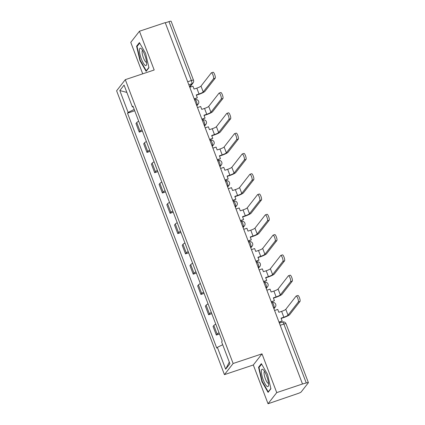 <?xml version="1.0" encoding="UTF-8"?>
<svg xmlns="http://www.w3.org/2000/svg" width="425" height="425" viewBox="0 0 425 425"><rect width="100%" height="100%" fill="white"/><g stroke="black" fill="none" stroke-linecap="round" stroke-linejoin="round"><path stroke-width="0.64" d="M268.037 403.75L276.728 392.61L302.499 383.993L165.224 22.621L139.453 31.232L154.179 69.998L125.306 79.65L116.615 90.791L224.437 374.638L253.316 364.985L268.037 403.75L298.074 393.47A2.816 0.441 159.2 0 0 301.171 391.956L308.343 382.76A2.816 0.441 159.2 0 0 308.385 382.627A2.816 0.441 159.2 0 0 306.255 382.978L283.873 324.047A2.816 0.696 -108.5 0 0 282.471 322.028L279.353 323.069M139.453 31.232L130.767 42.373L142.715 73.828M276.728 392.61L262.002 353.844L233.128 363.497L125.306 79.65M302.499 383.993L306.255 382.978M165.304 22.833L168.985 21.601A2.816 0.441 -20.8 0 1 171.11 21.25L193.497 80.176A2.816 0.441 159.2 0 0 191.367 80.527L168.985 21.601M138.688 121.231A6.481 1.015 159.2 0 0 136.76 122.543L135.989 123.537L139.251 132.122L140.022 131.128A6.481 1.015 -20.8 0 1 141.95 129.816M142.423 131.059L139.251 132.122M146.397 141.525A6.481 1.015 159.2 0 0 144.468 142.837L143.698 143.831L146.96 152.416L147.73 151.422A6.481 1.015 -20.8 0 1 149.658 150.11M150.131 151.353L146.96 152.416M154.105 161.819A6.481 1.015 159.2 0 0 152.177 163.131L151.406 164.124L154.668 172.709L155.438 171.716A6.481 1.015 -20.8 0 1 157.367 170.404M157.84 171.647L154.668 172.709M161.813 182.113A6.481 1.015 159.2 0 0 159.885 183.425L159.115 184.413L162.377 193.003L163.147 192.01A6.481 1.015 -20.8 0 1 165.075 190.697M165.548 191.941L162.377 193.003M169.522 202.401A6.481 1.015 159.2 0 0 167.593 203.718L166.823 204.707L170.085 213.292L170.855 212.303A6.481 1.015 -20.8 0 1 172.784 210.991M173.257 212.234L170.085 213.292M177.23 222.695A6.481 1.015 159.2 0 0 175.302 224.012L174.532 225L177.793 233.585L178.564 232.597A6.481 1.015 -20.8 0 1 180.492 231.28M180.965 232.528L177.793 233.585M184.939 242.988A6.481 1.015 159.2 0 0 183.01 244.306L182.24 245.294L185.502 253.879L186.272 252.891A6.481 1.015 -20.8 0 1 188.201 251.573M188.673 252.822L185.502 253.879M192.647 263.282A6.481 1.015 159.2 0 0 190.719 264.6L189.948 265.588L193.21 274.173L193.981 273.185A6.481 1.015 -20.8 0 1 195.909 271.867M196.382 273.116L193.21 274.173M200.356 283.576A6.481 1.015 159.2 0 0 198.427 284.888L197.657 285.882L200.919 294.467L201.689 293.478A6.481 1.015 -20.8 0 1 203.617 292.161M204.09 293.404L200.919 294.467M208.064 303.87A6.481 1.015 159.2 0 0 206.141 305.182L205.365 306.175L208.627 314.76L209.398 313.767A6.481 1.015 -20.8 0 1 211.326 312.455M211.799 313.698L208.627 314.76M215.773 324.163A6.481 1.015 159.2 0 0 213.849 325.476L213.074 326.469L216.336 335.054L217.106 334.061A6.481 1.015 -20.8 0 1 219.034 332.748M219.507 333.992L216.336 335.054M134.204 109.427L128.122 112.407L119.818 90.552L124.073 85.096L132.377 106.951L133.227 106.861M229.298 362.1L225.664 369.192L229.92 363.736L221.622 341.881L222.217 341.121L132.972 106.186L132.377 106.951M225.664 369.192L217.366 347.342L222.7 344.728M128.122 112.407L127.527 113.167L216.771 348.102L217.366 347.342M224.437 374.638L233.128 363.497M148.947 67.708L145.594 53.348L139.411 42.601L136.59 46.224L139.947 60.584L146.126 71.331L148.947 67.708M253.316 364.985L262.002 353.844M270.906 388.758L267.548 374.398L261.37 363.651L258.543 367.274L261.901 381.634L268.079 392.381L270.906 388.758M134.714 110.766L127.527 113.167M119.818 90.552L126.857 92.422M140.335 60.456L139.947 60.584M137.461 45.932L136.59 46.224M262.289 381.507L261.901 381.634M259.415 366.982L258.543 367.274M213.525 78.742A3.172 0.781 -108.5 0 0 213.068 75.326A3.172 0.781 -108.5 0 0 211.406 72.808A3.172 0.781 -108.5 0 0 211.299 72.887L201.004 86.094L203.224 91.949L213.525 78.742L215.204 78.179L204.908 91.386A5.637 0.882 -20.8 0 1 198.714 94.414L196.366 95.2M211.406 72.808L213.09 72.245A3.172 0.781 71.5 0 1 214.752 74.763A3.172 0.781 71.5 0 1 215.204 78.179M194.177 98.844L197.349 97.787L196.26 94.924L199.043 93.994A3.804 0.595 159.2 0 0 203.224 91.949M197.349 97.787L194.283 99.121M189.778 87.268L192.95 86.206L194.039 89.069L196.823 88.14A3.804 0.595 159.2 0 0 201.004 86.094M139.421 50.612A9.159 2.263 -108.5 0 0 142.795 62.183A9.159 2.263 -108.5 0 0 146.583 64.356A9.159 2.263 -108.5 0 0 146.636 63.144A9.159 2.263 -108.5 0 0 141.371 48.769A9.159 2.263 -108.5 0 0 139.421 50.612M142.603 50.41A6.269 1.546 -108.5 0 0 142.572 50.421A6.269 1.546 -108.5 0 0 142.093 52.078A6.269 1.546 -108.5 0 0 143.847 58.831A6.269 1.546 -108.5 0 0 146.551 62.316A6.269 1.546 -108.5 0 0 146.577 62.3M148.888 67.453L146.28 70.794L140.292 60.387L137.041 46.468L139.687 43.079M146.636 70.677L146.28 70.794M261.38 371.663A9.159 2.263 -108.5 0 0 264.748 383.228A9.159 2.263 -108.5 0 0 268.536 385.406A9.159 2.263 -108.5 0 0 268.589 384.195A9.159 2.263 -108.5 0 0 263.325 369.819A9.159 2.263 -108.5 0 0 261.38 371.663M264.557 371.461A6.269 1.546 -108.5 0 0 264.531 371.471A6.269 1.546 -108.5 0 0 264.047 373.129A6.269 1.546 -108.5 0 0 265.8 379.881A6.269 1.546 -108.5 0 0 268.504 383.361A6.269 1.546 -108.5 0 0 268.536 383.35M270.842 388.503L268.239 391.845L262.246 381.438L258.995 367.519L261.641 364.129M268.589 391.728L268.239 391.845M221.234 99.036A3.172 0.781 -108.5 0 0 220.777 95.62A3.172 0.781 -108.5 0 0 219.114 93.102A3.172 0.781 -108.5 0 0 219.008 93.181L208.712 106.388L210.933 112.243L221.234 99.036L222.913 98.473L212.617 111.679A5.637 0.882 -20.8 0 1 206.423 114.707L204.074 115.494M219.114 93.102L220.798 92.538A3.172 0.781 71.5 0 1 222.461 95.057A3.172 0.781 71.5 0 1 222.913 98.473M201.886 119.138L205.057 118.081L203.968 115.218L206.752 114.288A3.804 0.595 159.2 0 0 210.933 112.243M205.057 118.081L201.992 119.414M197.492 107.562L200.658 106.5L201.748 109.363L204.531 108.433A3.804 0.595 159.2 0 0 208.712 106.388M228.942 119.329A3.172 0.781 -108.5 0 0 228.485 115.913A3.172 0.781 -108.5 0 0 226.822 113.395A3.172 0.781 -108.5 0 0 226.716 113.475L216.421 126.682L218.641 132.536L228.942 119.329L230.626 118.766L220.325 131.973A5.637 0.882 -20.8 0 1 214.136 135.001L211.783 135.787M226.822 113.395L228.507 112.832A3.172 0.781 71.5 0 1 230.169 115.35A3.172 0.781 71.5 0 1 230.626 118.766M209.594 139.432L212.766 138.375L211.677 135.511L214.466 134.582A3.804 0.595 159.2 0 0 218.641 132.536M212.766 138.375L209.7 139.708M205.201 127.856L208.367 126.793L209.456 129.657L212.24 128.727A3.804 0.595 159.2 0 0 216.421 126.682M236.651 139.623A3.172 0.781 -108.5 0 0 236.194 136.202A3.172 0.781 -108.5 0 0 234.531 133.689A3.172 0.781 -108.5 0 0 234.425 133.769L224.129 146.976L226.35 152.83L236.651 139.623L238.335 139.06L228.034 152.267A5.637 0.882 -20.8 0 1 221.845 155.295L219.491 156.081M234.531 133.689L236.215 133.126A3.172 0.781 71.5 0 1 237.878 135.644A3.172 0.781 71.5 0 1 238.335 139.06M217.303 159.726L220.474 158.668L219.385 155.805L222.174 154.875A3.804 0.595 159.2 0 0 226.35 152.83M220.474 158.668L217.409 160.002M212.909 148.15L216.075 147.087L217.164 149.951L219.948 149.021A3.804 0.595 159.2 0 0 224.129 146.976M244.359 159.917A3.172 0.781 -108.5 0 0 243.902 156.496A3.172 0.781 -108.5 0 0 242.239 153.983A3.172 0.781 -108.5 0 0 242.133 154.062L231.837 167.269L234.058 173.118L244.359 159.917L246.043 159.354L235.742 172.555A5.637 0.882 -20.8 0 1 229.553 175.589L227.2 176.375M242.239 153.983L243.923 153.42A3.172 0.781 71.5 0 1 245.586 155.933A3.172 0.781 71.5 0 1 246.043 159.354M225.016 180.019L228.183 178.957L227.099 176.099L229.883 175.169A3.804 0.595 159.2 0 0 234.058 173.118M228.183 178.957L225.117 180.296M220.617 168.443L223.784 167.381L224.873 170.244L227.657 169.315A3.804 0.595 159.2 0 0 231.837 167.269M252.067 180.211A3.172 0.781 -108.5 0 0 251.611 176.789A3.172 0.781 -108.5 0 0 249.948 174.277A3.172 0.781 -108.5 0 0 249.842 174.356L239.546 187.558L241.767 193.412L252.067 180.211L253.752 179.648L243.451 192.849A5.637 0.882 -20.8 0 1 237.262 195.883L234.908 196.669M249.948 174.277L251.632 173.713A3.172 0.781 71.5 0 1 253.295 176.226A3.172 0.781 71.5 0 1 253.752 179.648M232.725 200.313L235.891 199.251L234.807 196.393L237.591 195.458A3.804 0.595 159.2 0 0 241.767 193.412M235.891 199.251L232.826 200.589M228.326 188.732L231.492 187.675L232.581 190.538L235.365 189.608A3.804 0.595 159.2 0 0 239.546 187.558M259.776 200.504A3.172 0.781 -108.5 0 0 259.319 197.083A3.172 0.781 -108.5 0 0 257.656 194.57A3.172 0.781 -108.5 0 0 257.55 194.65L247.254 207.852L249.48 213.706L259.776 200.504L261.46 199.941L251.159 213.143A5.637 0.882 -20.8 0 1 244.97 216.176L242.617 216.962M257.656 194.57L259.34 194.007A3.172 0.781 71.5 0 1 261.003 196.52A3.172 0.781 71.5 0 1 261.46 199.941M240.433 220.607L243.599 219.544L242.516 216.686L245.299 215.751A3.804 0.595 159.2 0 0 249.48 213.706M243.599 219.544L240.534 220.883M236.034 209.026L239.201 207.968L240.29 210.832L243.073 209.897A3.804 0.595 159.2 0 0 247.254 207.852M267.484 220.798A3.172 0.781 -108.5 0 0 267.027 217.377A3.172 0.781 -108.5 0 0 265.365 214.864A3.172 0.781 -108.5 0 0 265.258 214.944L254.963 228.145L257.189 234L267.484 220.798L269.168 220.235L258.868 233.437A5.637 0.882 -20.8 0 1 252.678 236.47L250.325 237.256M265.365 214.864L267.049 214.301A3.172 0.781 71.5 0 1 268.712 216.814A3.172 0.781 71.5 0 1 269.168 220.235M248.142 240.901L251.308 239.838L250.224 236.975L253.008 236.045A3.804 0.595 159.2 0 0 257.189 234M251.308 239.838L248.242 241.177M243.743 229.319L246.909 228.262L247.998 231.126L250.782 230.191A3.804 0.595 159.2 0 0 254.963 228.145M275.193 241.087A3.172 0.781 -108.5 0 0 274.741 237.671A3.172 0.781 -108.5 0 0 273.073 235.158A3.172 0.781 -108.5 0 0 272.967 235.238L262.671 248.439L264.897 254.293L275.193 241.087L276.877 240.523L266.576 253.73A5.637 0.882 -20.8 0 1 260.387 256.764L258.039 257.545M273.073 235.158L274.757 234.595A3.172 0.781 71.5 0 1 276.42 237.107A3.172 0.781 71.5 0 1 276.877 240.523M255.85 261.189L259.016 260.132L257.933 257.268L260.716 256.339A3.804 0.595 159.2 0 0 264.897 254.293M259.016 260.132L255.951 261.471M251.451 249.613L254.623 248.556L255.707 251.414L258.49 250.484A3.804 0.595 159.2 0 0 262.671 248.439M282.901 261.38A3.172 0.781 -108.5 0 0 282.45 257.964A3.172 0.781 -108.5 0 0 280.782 255.446A3.172 0.781 -108.5 0 0 280.675 255.526L270.38 268.733L272.606 274.587L282.901 261.38L284.585 260.817L274.29 274.024A5.637 0.882 -20.8 0 1 268.095 277.058L265.747 277.838M280.782 255.446L282.466 254.883A3.172 0.781 71.5 0 1 284.128 257.401A3.172 0.781 71.5 0 1 284.585 260.817M263.558 281.483L266.725 280.426L265.641 277.562L268.425 276.632A3.804 0.595 159.2 0 0 272.606 274.587M266.725 280.426L263.665 281.764M259.16 269.907L262.331 268.85L263.415 271.708L266.199 270.778A3.804 0.595 159.2 0 0 270.38 268.733M290.61 281.674A3.172 0.781 -108.5 0 0 290.158 278.258A3.172 0.781 -108.5 0 0 288.495 275.74A3.172 0.781 -108.5 0 0 288.384 275.82L278.088 289.027L280.314 294.881L290.61 281.674L292.294 281.111L281.998 294.318A5.637 0.882 -20.8 0 1 275.804 297.346L273.456 298.132M288.495 275.74L290.174 275.177A3.172 0.781 71.5 0 1 291.837 277.695A3.172 0.781 71.5 0 1 292.294 281.111M271.267 301.777L274.433 300.719L273.349 297.856L276.133 296.926A3.804 0.595 159.2 0 0 280.314 294.881M274.433 300.719L271.373 302.053M266.868 290.201L270.04 289.143L271.123 292.002L273.907 291.072A3.804 0.595 159.2 0 0 278.088 289.027M298.318 301.968A3.172 0.781 -108.5 0 0 297.867 298.552A3.172 0.781 -108.5 0 0 296.204 296.034A3.172 0.781 -108.5 0 0 296.092 296.113L285.797 309.32L288.022 315.175L298.318 301.968L300.002 301.405L289.707 314.612A5.637 0.882 -20.8 0 1 283.512 317.64L281.164 318.426M296.204 296.034L297.882 295.471A3.172 0.781 71.5 0 1 299.551 297.989A3.172 0.781 71.5 0 1 300.002 301.405M278.975 322.07L282.142 321.013L281.058 318.15L283.842 317.22A3.804 0.595 159.2 0 0 288.022 315.175M282.142 321.013L279.082 322.347M274.577 310.494L277.748 309.432L278.832 312.295L281.616 311.366A3.804 0.595 159.2 0 0 285.797 309.32M273.737 308.284L274.056 307.87A2.816 0.696 -108.5 0 0 273.572 304.619A2.816 0.696 -108.5 0 0 272.175 302.6L271.644 302.775M266.029 287.991L266.348 287.582A2.816 0.696 -108.5 0 0 265.864 284.325A2.816 0.696 -108.5 0 0 264.467 282.306L263.936 282.482M258.32 267.697L258.639 267.288A2.816 0.696 -108.5 0 0 258.156 264.037A2.816 0.696 -108.5 0 0 256.758 262.012L256.227 262.188M250.612 247.403L250.931 246.994A2.816 0.696 -108.5 0 0 250.447 243.743A2.816 0.696 -108.5 0 0 249.05 241.719L248.519 241.894M242.903 227.109L243.222 226.7A2.816 0.696 -108.5 0 0 242.739 223.449A2.816 0.696 -108.5 0 0 241.342 221.425L240.81 221.6M235.195 206.816L235.514 206.407A2.816 0.696 -108.5 0 0 235.03 203.155A2.816 0.696 -108.5 0 0 233.633 201.131L233.102 201.307M227.487 186.522L227.805 186.113A2.816 0.696 -108.5 0 0 227.322 182.862A2.816 0.696 -108.5 0 0 225.919 180.837L225.393 181.018M219.778 166.228L220.097 165.819A2.816 0.696 -108.5 0 0 219.613 162.568A2.816 0.696 -108.5 0 0 218.211 160.544L217.685 160.724M212.064 145.934L212.388 145.525A2.816 0.696 -108.5 0 0 211.905 142.274A2.816 0.696 -108.5 0 0 210.502 140.25L209.977 140.431M204.356 125.641L204.68 125.232A2.816 0.696 -108.5 0 0 204.197 121.98A2.816 0.696 -108.5 0 0 202.794 119.956L202.268 120.137M196.648 105.347L196.972 104.938A2.816 0.696 -108.5 0 0 196.488 101.687A2.816 0.696 -108.5 0 0 195.086 99.668L194.56 99.843M189.566 86.705L191.85 83.783A2.816 0.696 -108.5 0 0 191.367 80.527L187.691 81.759M188.838 84.787L191.85 83.783A2.816 2.693 -142.1 0 0 193.083 82.912A2.816 2.816 0 0 0 193.497 80.176M273.636 308.013L274.056 307.87A2.816 2.693 37.9 0 0 275.288 307.004A2.816 2.816 0 0 0 272.175 302.6M265.928 287.72L266.348 287.582A2.816 2.693 37.9 0 0 267.58 286.71A2.816 2.816 0 0 0 264.467 282.306M258.219 267.426L258.639 267.288A2.816 2.693 37.9 0 0 259.872 266.417A2.816 2.816 0 0 0 256.758 262.012M250.506 247.132L250.931 246.994A2.816 2.693 37.9 0 0 252.163 246.123A2.816 2.816 0 0 0 249.05 241.719M242.797 226.838L243.222 226.7A2.816 2.693 37.9 0 0 244.455 225.829A2.816 2.816 0 0 0 241.342 221.425M235.089 206.545L235.514 206.407A2.816 2.693 37.9 0 0 236.746 205.535A2.816 2.816 0 0 0 233.633 201.131M227.38 186.256L227.805 186.113A2.816 2.693 37.9 0 0 229.038 185.242A2.816 2.816 0 0 0 225.919 180.837M219.672 165.962L220.097 165.819A2.816 2.693 37.9 0 0 221.329 164.953A2.816 2.816 0 0 0 218.211 160.544M211.963 145.669L212.388 145.525A2.816 2.693 37.9 0 0 213.621 144.659A2.816 2.816 0 0 0 210.502 140.25M204.255 125.375L204.68 125.232A2.816 2.693 37.9 0 0 205.913 124.366A2.816 2.816 0 0 0 202.794 119.956M196.547 105.081L196.972 104.938A2.816 2.693 37.9 0 0 198.204 104.072A2.816 2.816 0 0 0 195.086 99.668M209.398 313.767L206.141 305.182M201.689 293.478L198.427 284.888M193.981 273.185L190.719 264.6M186.272 252.891L183.01 244.306M178.564 232.597L175.302 224.012M170.855 212.303L167.593 203.718M163.147 192.01L159.885 183.425M155.438 171.716L152.177 163.131M147.73 151.422L144.468 142.837M140.022 131.128L136.76 122.543M217.106 334.061L213.849 325.476M280.192 325.279L283.873 324.047A2.816 0.441 159.2 0 1 285.998 323.696A2.816 2.816 0 0 0 282.471 322.028M196.823 88.14L199.043 93.994M204.531 108.433L206.752 114.288M212.24 128.727L214.466 134.582M219.948 149.021L222.174 154.875M227.657 169.315L229.883 175.169M235.365 189.608L237.591 195.458M243.073 209.897L245.299 215.751M250.782 230.191L253.008 236.045M258.49 250.484L260.716 256.339M266.199 270.778L268.425 276.632M273.907 291.072L276.133 296.926M281.616 311.366L283.842 317.22M196.833 105.83L198.204 104.072M204.542 126.124L205.913 124.366M212.25 146.418L213.621 144.659M219.959 166.706L221.329 164.953M227.667 187L229.038 185.242M235.376 207.294L236.746 205.535M243.084 227.587L244.455 225.829M250.792 247.881L252.163 246.123M258.501 268.175L259.872 266.417M266.209 288.469L267.58 286.71M273.918 308.763L275.288 307.004M285.998 323.696L308.385 382.627M193.083 82.912L189.752 87.189"/></g></svg>
